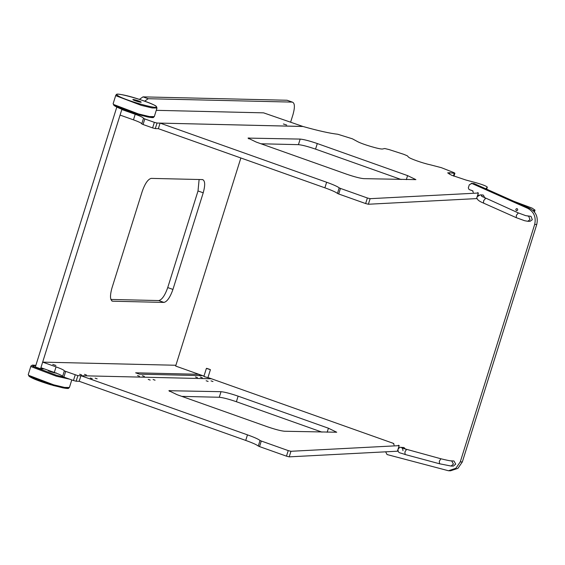 <?xml version="1.0" encoding="UTF-8"?>
<svg xmlns="http://www.w3.org/2000/svg" width="565" height="565" viewBox="0 0 565 565"><rect width="100%" height="100%" fill="white"/><g stroke="black" fill="none" stroke-linecap="round" stroke-linejoin="round"><path stroke-width="0.85" d="M203.894 376.375L206.38 368.429L210.413 369.672L207.927 377.639L203.986 376.558M206.529 368.394L210.42 369.694M204.113 376.502L207.758 377.688M209.587 369.348L207.291 368.535L209.672 369.326M206.677 368.316L210.201 369.567M451.152 460.863L451.689 460.941L453.441 464.084L451.032 466.04L453.321 466.09L455.722 464.133L453.978 460.991L451.152 460.863C451.216 460.779 451.548 461.379 440.898 458.773L401.998 448.066C402.4 447.904 402.732 448.772 402.986 450.679M405.649 449.274L403.926 447.515L401.101 447.381C400.119 446.986 399.067 447.678 397.951 449.479C398.276 453.476 398.982 452.219 405.14 454.507L404.9 451.986L406.482 449.507M144.647 101.163L148.207 98.72L292.296 102.103C294.81 102.95 295.05 107.075 293.023 114.49L290.636 122.104M292.296 102.103L287.098 100.252L292.296 102.103M44.275 368.889L40.567 368.804L121.906 109.25M172.939 289.428L203.216 192.806C205.385 184.896 205.123 180.489 202.447 179.592L151.222 178.385C148.023 179.154 145.028 183.477 142.239 191.373L111.962 287.995C109.794 295.905 110.055 300.312 112.732 301.209L163.956 302.416C167.155 301.646 170.15 297.317 172.939 289.428L167.734 287.578L198.011 190.956L199.113 179.515M112.216 301.117L111.764 300.87M202.955 179.684L202.447 179.592M40.567 368.804L35.362 366.953L116.962 106.566M139.4 99.369L143.001 96.869L287.098 100.252M110.86 299.443L158.751 300.566C161.95 299.803 164.945 295.474 167.734 287.578M517.095 208.633C518.112 209.749 517.9 210.434 516.452 210.681C515.428 209.559 515.647 208.873 517.095 208.633L516.798 208.577M477.503 196.083L478.901 195.073M437.84 463.314L436.936 463.067M474.049 183.561L471.245 183.343L474.049 183.561L529.956 208.457L527.887 208.407L471.973 183.512M385.627 451.774L387.039 454.543L448.483 470.751L450.552 470.8L457.925 468.35L462.332 461.937L536.75 224.482C538.332 217.264 536.072 211.924 529.956 208.457M471.832 183.456L469.282 184.826L468.314 187.898L469.077 189.536L472.524 190.758L473.286 192.397M240.86 157.981L175.651 366.056L203.972 376.113M207.962 377.533L393.36 443.363L394.123 445.001M448.483 470.751L455.849 468.3L460.263 461.888L534.674 224.432C536.263 217.214 533.996 211.875 527.887 208.407M398.346 448.589L399.554 447.621M202.214 377.738L200.3 377.06L202.291 377.724M144.287 376.382L142.373 375.704L144.358 376.361M197.34 377.625L195.426 376.947L197.411 377.611M139.407 376.269L137.5 375.584L139.484 376.248M81.48 374.906L79.566 374.228L81.558 374.885M86.36 375.019L84.446 374.341L86.431 375.005M55.808 365.484L52.743 364.397L55.921 365.456M175.906 365.258L42.657 362.13L40.913 367.695L54.304 372.455C59.784 374.44 62.546 375.789 62.595 376.488L64.332 370.923L77.871 375.647L211.487 378.783L80.922 375.718L79.178 381.283L76.127 381.213L77.871 375.647M42.657 362.13L56.048 366.883C61.529 368.874 64.29 370.216 64.339 370.923L62.595 376.488L63.887 377.116L65.632 371.551M75.194 374.948L73.45 380.513L63.887 377.116M202.687 375.654L139.477 374.171L135.657 372.815L198.859 374.298M73.45 380.513L76.127 381.213M283.39 124.003L286.681 125.035M302.727 126.398L263.594 112.852L156.272 110.33M122.662 109.539L121.821 109.525L120.077 115.091L133.467 119.844C138.948 121.835 141.709 123.177 141.751 123.883L143.496 118.311L141.751 123.883L143.051 124.512L144.795 118.947L154.358 122.344L152.614 127.909L143.051 124.512M121.821 109.525L135.212 114.278C140.692 116.263 143.454 117.612 143.496 118.311L144.795 118.947M302.861 126.461L160.086 123.106L158.341 128.679L155.29 128.608L157.035 123.036L303.002 126.489C318.328 130.798 329.925 133.382 337.792 134.251L352.398 138.813L357.242 141.434C362.13 144.252 380.881 149.782 382.738 148.955L384.716 148.517L389.024 149.555L403.749 154.316L407.344 155.827L408.446 157.035C409.434 158.483 422.712 163.2 430.318 164.803L441.357 167.671L453.236 172.36C454.973 173.074 455.319 173.391 454.281 173.307L449.691 172.735L449.253 174.14M155.29 128.608L152.614 127.909M157.035 123.036L154.358 122.344M283.503 123.975L286.568 125.063M56.154 372.872C57.602 373.903 49.155 371.516 48.138 370.605L48.491 370.386M212.927 381.545L211.013 380.867L212.998 381.53M208.047 381.432L206.14 380.754L208.125 381.41M155.001 380.181L153.087 379.503L155.071 380.167M150.121 380.068L148.207 379.39L150.198 380.054M97.074 378.825L95.16 378.147L97.145 378.804M92.194 378.712L90.28 378.027L92.264 378.691M80.922 375.718L247.47 434.859C254.186 437.268 258.375 439.139 260.034 440.467L258.29 446.039C256.63 444.712 252.442 442.84 245.726 440.425L79.178 381.283M258.29 446.039L259.547 446.597L261.291 441.032L260.034 440.467M261.291 441.032L288.221 450.595L286.476 456.16L259.547 446.597M286.476 456.16L289.202 456.859L290.947 451.287L288.221 450.595M290.947 451.287L399.158 445.644L398.085 449.069M397.937 449.535L397.414 451.209L289.202 456.859M398.438 445.241L399.215 445.623L398.219 448.787M391.623 442.67L393.847 443.617M267.45 426.787L177.156 394.723L168.864 390.712L221.014 391.693C224.736 392.039 230.442 393.53 238.133 396.157L328.427 428.221L336.726 432.232L284.576 431.25C280.854 430.904 275.148 429.414 267.45 426.787M181.831 396.383L219.269 397.266C222.984 397.605 228.698 399.095 236.389 401.722L322.015 432.133M527.858 216.098L528.734 216.296L530.027 219.679L527.731 221.275L530.019 221.332L532.315 219.736L531.022 216.353L525.768 215.661L518.359 212.934L481.606 196.225M484.834 198.004L483.393 195.144L482.51 194.946L480.229 194.89L477.164 196.698C476.118 198.809 478.23 200.942 483.506 203.089L483.647 200.702L485.61 198.357M485.872 188.823L487.313 187.128C486.409 186.104 482.715 184.656 476.224 182.785L465.963 180.037L451.52 175.192L447.671 172.869L449.691 172.735M473.004 191.005L470.786 190.066M453.978 176.181L454.896 173.264L454.281 173.307L453.441 175.976M160.086 123.106L326.627 182.248C333.35 184.663 337.538 186.535 339.198 187.863L337.453 193.428C335.794 192.1 331.606 190.228 324.882 187.82L158.341 128.679M337.453 193.428L338.71 193.993L340.455 188.42L339.198 187.863M340.455 188.42L367.384 197.983L365.64 203.555L338.71 193.993M365.64 203.555L368.366 204.248L370.11 198.682L367.384 197.983M477.037 197.114L476.577 198.597L368.366 204.248M370.11 198.682L478.322 193.032L477.178 196.669M477.602 192.637L478.378 193.011L477.326 196.359M401.178 179.522L315.553 149.118C307.854 146.49 302.148 145 298.426 144.654L260.988 143.778M317.297 143.545C309.599 140.918 303.892 139.435 300.177 139.089L248.028 138.1L256.319 142.119L346.613 174.182C354.312 176.81 360.018 178.3 363.74 178.646L415.889 179.628L407.591 175.616L317.297 143.545L315.553 149.118M532.986 210.406L533.854 210.427L533.664 211.049M514.016 201.359L532.181 208.153L535.02 210.152L533.854 210.427M141.038 102.004C140.021 101.093 131.567 98.706 133.022 99.737C134.039 100.648 142.486 103.035 141.038 102.004L141.144 102.159M440.898 458.773L439.309 461.252L439.549 463.773L405.14 454.507M403.014 448.469L401.101 447.381M148.207 98.72L143.001 96.869M163.956 302.416L158.751 300.566M198.011 190.956L203.216 192.806M534.674 224.432L536.75 224.482M462.332 461.937L460.263 461.888M56.048 366.883L54.304 372.455M135.212 114.278L133.467 119.844M71.783 379.927L69.417 387.491L64.587 387.435L53.611 384.807L28.801 375.386L28.25 374.588L30.948 365.993L31.499 366.784L56.309 376.205L69.665 379.172M64.149 377.215L56.373 375.238L32.551 366.191L35.863 365.357L32.473 365.075L30.948 365.993M68.309 387.837L64.318 388.099L53.167 385.471L29.345 376.431M247.47 434.859L245.726 440.425M169.79 390.493L169.5 391.425M221.014 391.693L219.269 397.266M238.133 396.157L236.389 401.722M328.427 428.221L327.163 432.253M518.359 212.934L516.389 215.279L516.255 217.666L483.506 203.089M482.51 196.811L481.105 195.087L480.229 194.89M326.627 182.248L324.882 187.82M248.953 137.881L248.664 138.813M300.177 139.089L298.426 144.654M407.591 175.616L406.327 179.642M154.302 116.623L149.471 116.567L138.503 113.939L113.685 104.518L113.134 103.72L115.832 95.125L116.383 95.916L141.194 105.337L152.162 107.964L156.992 108.028L154.302 116.623C152.684 117.16 155.629 118.36 147.733 116.983L134.83 113.671C121.637 109.518 117.026 107.456 113.953 105.422L113.134 103.72M117.442 95.323C110.465 90.365 151.032 101.827 155.898 106.185C162.875 111.15 122.301 99.687 117.442 95.323M153.193 116.969L149.202 117.23L138.051 114.603L114.229 105.563M451.032 466.04L439.549 463.773M69.417 387.491C67.8 388.028 70.745 389.229 62.849 387.851L49.946 384.539C36.753 380.386 32.141 378.324 29.069 376.29L28.25 374.588M397.47 451.188L397.887 449.846M527.731 221.275L524.61 220.71L516.255 217.666M199.113 375.577L199.452 374.51M476.987 197.432L476.634 198.583M487.298 187.17L486.67 189.183M535.02 210.152L534.455 211.939M156.992 108.028L156.173 106.326C156.576 105.38 135.212 97.081 122.436 94.772C114.561 93.31 116.962 94.828 115.832 95.125"/></g></svg>

